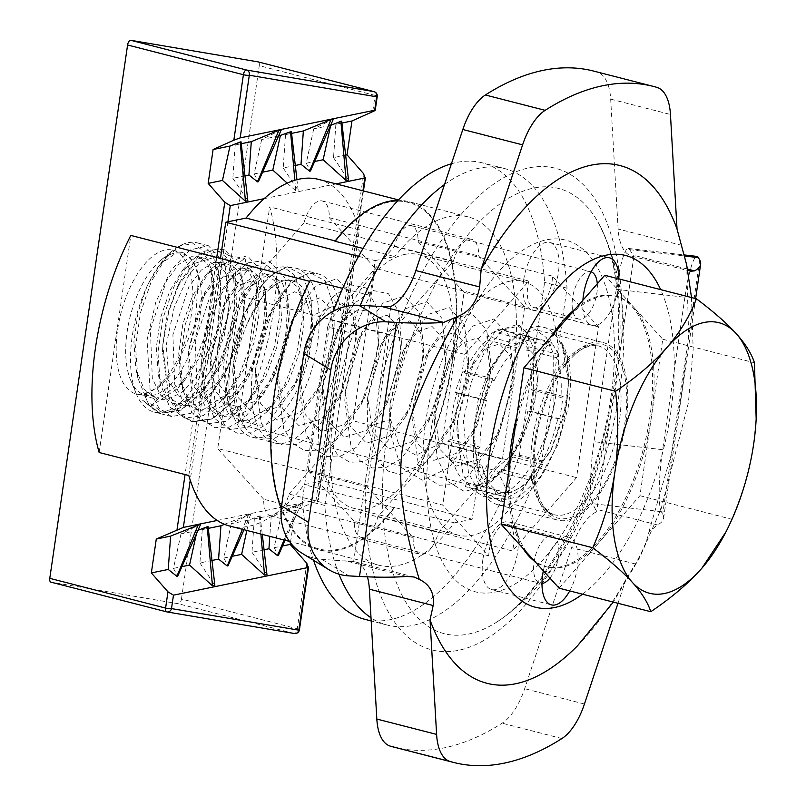 <?xml version="1.0" encoding="UTF-8"?>
<svg xmlns="http://www.w3.org/2000/svg" width="806" height="806" viewBox="0 0 806 806"><rect width="100%" height="100%" fill="white"/><g stroke="black" fill="none" stroke-linecap="round" stroke-linejoin="round"><path stroke-width="0.6" stroke-dasharray="4.03 3.02" d="M130.522 379.898A73.114 34.205 -75.6 0 0 167.9 386.94A73.114 34.205 -75.6 0 0 199.838 316.849A73.114 34.205 104.4 0 0 161.371 259.734A73.114 34.205 104.4 0 0 127.136 331.79A73.114 34.205 -75.6 0 0 130.522 379.898L136.264 393.781A87.29 40.834 -75.6 0 1 132.224 336.344A87.29 40.834 104.4 0 1 173.089 250.334A87.29 40.834 104.4 0 1 197.319 242.888A87.29 40.834 104.4 0 1 219.01 318.521A87.29 40.834 -75.6 0 1 153.916 411.977A87.29 40.834 -75.6 0 1 136.264 393.781M507.437 491.751L484.104 496.728L472.074 489.423L463.087 474.865L456.891 429.548L457.607 419.866L474.18 360.715L495.055 331.85L516.303 324.768L526.923 332.515L533.844 348.988L533.189 399.161C526.691 435.341 506.339 473.132 485.021 485.998L503.659 469.102L519.88 443.431L534.892 399.595L538.106 374.478L533.955 341.069L519.769 325.654L502.702 330.138L485.101 350.58L470.946 383.021L463.43 421.357L468.488 473.102L478.21 490.169L491.69 498.682L506.531 498.058L522.097 489.323L550.518 451.32L565.54 407.463L568.764 382.175L567.404 359.184L561.53 342.58L568.734 382.87L563.475 416.863L551.213 449.909L525.27 484.628L511.216 492.426L498.088 492.778L486.995 485.796L478.845 472.245L473.444 431.482L478.119 400.37L488.204 372.382L505.211 348.524L522.217 342.419L534.237 354.862L537.814 381.752L533.552 409.307L523.477 436.217L510.661 456.035L496.274 468.316L507.437 491.751C528.182 478.683 547.899 441.003 553.903 404.481L553.692 354.136L546.327 337.513L535.255 329.624L512.465 337.24L490.481 367.707L474.21 424.127L473.454 431.482M561.53 342.58C570.527 357.118 572.713 378.961 568.089 408.118L557.47 445.365L540.161 477.041L519.457 496.728L498.944 500.536L487.489 493.534L478.885 479.298L473.233 435.764M447.662 363.284L451.713 355.063L435.2 414.113L434.494 423.452L436.983 457.073L447.511 481.212L464.357 491.489L485.021 485.998L496.274 468.316L480.537 472.286L467.51 464.337L459.349 445.92L457.304 420.44L470.16 368.866L484.769 348.756L499.508 343.87L510.017 355.365L513.069 380.12L499.569 431.16L478.633 459.178L456.095 466.13L439.713 449.123L434.897 414.455L447.652 363.294L462.241 343.104L476.971 338.087L487.529 349.431L490.673 374.055L477.132 425.447L456.236 453.415L433.729 460.387L417.347 443.481L412.471 408.944L425.326 357.36L439.945 337.24L454.675 332.354L465.183 343.86L468.236 368.604L454.745 419.624L436.318 445.496L415.896 455.189L399.141 445.587L390.557 419.463L390.064 403.05L402.819 351.799L417.417 331.588L432.167 326.581L442.716 337.966L445.829 362.64L432.258 414.022L411.352 441.95L388.845 448.861L372.483 431.905L367.647 397.328L380.533 345.784L395.131 325.715L409.851 320.848L420.349 332.344L423.412 357.058L409.942 408.058L389.036 436.117L366.488 443.129L350.076 426.193L345.23 391.565L357.985 340.293L372.584 320.083L387.333 315.075L397.892 326.46L401.005 351.134L387.434 402.496L366.518 430.434L344.021 437.356L327.649 420.4L322.813 385.822L335.689 334.289L345.623 318.884L358.217 309.615L369.289 311.519L376.614 324.183L378.588 345.29L365.047 396.683L344.152 424.651L321.644 431.613L305.262 414.707L300.396 380.16L313.252 328.586L327.871 308.476L342.6 303.59L353.109 315.096L356.161 339.85L342.661 390.86L321.735 418.898L299.187 425.85L282.795 408.844L277.989 374.175L290.734 323.035L305.313 302.834L320.063 297.807L330.621 309.151L333.755 333.765L320.214 385.177L299.318 413.135L276.821 420.107L260.429 403.212L255.562 368.664L268.418 317.07L281.354 298.482L294.774 291.722L305.534 298.129L311.045 316.274L311.328 328.274L297.867 379.294L276.952 407.352L254.404 414.355L238.002 397.408L233.146 362.781L245.911 311.519L260.509 291.309L275.259 286.301L285.808 297.696L288.921 322.38L275.35 373.742L254.434 401.67L231.937 408.592L215.575 391.625L210.729 357.048L223.615 305.514L238.213 285.445L252.933 280.579L263.431 292.054L266.504 316.748L253.034 367.778L232.128 395.837L209.58 402.849L193.168 385.923L188.312 351.305L201.077 300.003L215.676 279.793L230.425 274.796L240.984 286.19L244.087 310.874L230.526 362.226L217.489 382.387L232.652 401.801L212.522 418.949L192.705 421.931L179.657 413.528L170.308 396.361L166.207 345.069L174.308 306.885L189.057 274.584L207.293 254.273L224.894 249.961L219 248.45L229.106 256.056L235.523 272.317L233.901 322.34L221.942 359.446L203.354 390.759L181.33 410.073L159.739 413.468L142.44 400.078L158.409 413.125L171.779 412.491L185.974 404.269L211.857 368.846L227.262 320.637L229.438 301.162L224.803 263.461L208.381 245.729L189.974 249.951L171.164 270.081L155.77 302.24L147.035 340.152L150.208 391.404L159.044 408.279L171.537 416.5L190.619 413.418L210.245 396.048L226.496 370.407L241.79 324.365L244.5 301.807L240.097 266.403L224.894 249.961M266.504 316.748L266.917 307.549L264.197 330.117L249.044 375.878L232.652 401.801L211.776 418.848L191.445 421.609L178.731 413.952L169.119 398.567L162.5 351.497L162.963 344.233L168.786 311.469L179.778 282.06L199.284 255.099L219 248.45M451.713 355.063L472.628 326.108L493.796 318.985L509.11 335.518L513.472 371.072L510.772 393.409L495.589 439.23L468.467 475.993L453.506 484.567L439.21 485.202L427.19 477.867L418.153 463.107L412.068 418.042L412.783 408.36L429.356 349.189L450.332 320.254L471.419 313.242L486.643 329.614L491.086 364.866L488.355 387.656L473.112 433.608L448.962 467.702L422.304 480.185L400.773 467.087L390.084 432.278L389.661 412.057L390.366 402.607L406.808 343.699L427.875 314.531L449.133 307.519L464.296 324.042L468.649 359.577L465.949 381.903L450.776 427.694L454.745 419.644M380.543 345.774L384.603 337.533L367.949 396.854L367.234 406.385L367.667 426.525L378.397 461.395L388.27 471.127L400.078 474.432L426.727 461.767L450.776 427.694M384.593 337.533L405.589 308.668L426.837 301.797L441.879 318.279L446.242 353.542L443.532 376.14L428.238 422.193L401.176 458.765L386.265 467.299L372.16 467.994L360.06 460.72L350.932 445.899L344.827 400.562L345.532 391.101L361.985 332.183L382.961 303.096L404.38 296.034L419.463 312.547L423.825 347.86L421.115 370.387L405.962 416.138L378.86 452.922L363.98 461.506L349.915 462.281L337.774 455.108L328.606 440.388L322.4 394.89L323.115 385.349L339.769 326.017L354.841 302.935L372.805 290.422L388.552 293.787L398.769 312.124L401.408 342.056L398.698 364.634L383.404 410.677L356.101 447.451L341.291 455.843L327.246 456.468L315.196 449.194L306.179 434.615L299.983 389.268L300.698 379.596L317.272 320.415L332.425 297.182L345.623 318.884L354.841 302.935M332.425 297.182L350.308 284.699L366.035 287.954L376.362 306.431L379.001 336.092L376.281 358.882L361.028 404.844L333.674 441.708L318.833 450.101L304.698 450.685L292.669 443.31L283.712 428.701L277.586 383.162L278.282 373.843L294.784 314.814L315.559 285.969L336.968 278.725L352.272 295.419L356.564 330.813L353.864 353.129L338.691 398.93L311.378 435.855L296.517 444.308L282.322 444.932L270.302 437.618L261.346 423.09L255.149 377.762L255.865 368.08L272.448 308.889L290.513 282.624L309.705 272.499L325.292 280.881L333.593 305.948L334.168 324.556L331.447 347.376L316.194 393.348L288.901 430.152L273.949 438.605L259.683 439.129L247.734 431.694L238.798 417.004L232.743 371.788L233.448 362.327L249.9 303.409L245.921 311.529M297.857 379.283L293.868 387.364L309.03 341.623L311.741 319.075L311.176 300.195L302.834 275.078L287.218 266.746L268.126 276.841L249.9 303.409M293.888 387.374L266.715 424.218L251.734 432.792L237.427 433.406L225.418 426.052L216.391 411.282L210.326 366.125L211.041 356.574L227.685 297.253L248.651 268.418L269.738 261.476L284.941 277.949L289.334 313.292L286.614 335.87L271.33 381.913L244.248 418.495L229.297 427.049L215.001 427.654L202.971 420.269L193.934 405.408L187.909 360.312L188.624 350.822L205.077 291.893L226.113 262.766L247.301 255.714L262.514 272.156L266.917 307.549M210.245 396.048L217.489 382.387L197.944 398.154L179.345 396.733L166.479 377.551L162.762 345.099L167.164 314.894L177.34 286.956L194.72 263.371L212.633 257.86L225.609 272.589L229.287 304.164L224.31 335.568L212.744 367.042L196.07 393.137L176.796 409.045L157.916 411.665L142.44 400.078M535.859 440.499A89.647 41.942 -75.6 0 1 573.862 355.627A89.647 41.942 -75.6 0 1 624.993 422.183A89.647 41.942 -75.6 0 1 583.846 509.855A89.647 41.942 -75.6 0 1 538.207 494.531A89.647 41.942 -75.6 0 1 535.859 440.499M575.605 308.597A139.66 65.346 -75.6 0 1 600.188 295.842A139.66 65.346 -75.6 0 1 615.149 296.064A139.66 65.346 -75.6 0 1 647.208 432.338A139.66 65.346 -75.6 0 1 560.654 566.83A139.66 65.346 -75.6 0 1 545.702 566.608A139.66 65.346 -75.6 0 1 534.872 561.47M523.034 548.423A139.66 65.346 -75.6 0 1 508.374 474.18M516.807 416.37A139.66 65.346 -75.6 0 1 550.609 337.2M559.092 588.178L639.934 495.68L662.764 339.225L633.748 307.247A139.66 65.346 -75.6 0 1 651.349 417.458A139.66 65.346 -75.6 0 1 599.513 541.934A139.66 65.346 -75.6 0 1 562.155 567.212A139.66 65.346 -75.6 0 1 547.193 566.991A139.66 65.346 -75.6 0 1 530.086 556.2A139.66 65.346 -75.6 0 1 512.485 445.99A139.66 65.346 -75.6 0 1 564.321 321.513A139.66 65.346 -75.6 0 1 601.689 296.225A139.66 65.346 -75.6 0 1 616.64 296.447A139.66 65.346 -75.6 0 1 633.748 307.247L604.742 275.269M662.764 339.225L754.446 362.76M639.934 495.68L731.626 519.215C742.608 494.038 749.973 468.87 753.711 443.733L756.219 417.921M726.196 531.547L731.626 519.215M593.77 71.109A472.558 221.096 104.4 0 1 597.115 72.026A52.37 24.502 -75.6 0 1 610.676 99.128L618.121 229.015A52.37 24.502 104.4 0 0 632.045 256.217A52.37 24.502 104.4 0 0 633.869 256.54L629.738 249.648A52.37 7.476 -83.4 0 0 628.388 248.439A52.37 7.476 -83.4 0 0 616.258 289.273L594.022 441.698A52.37 7.476 -83.4 0 0 592.672 503.7L596.642 511.719A52.37 24.502 104.4 0 0 571.645 547.606L524.666 688.677A52.37 24.502 -75.6 0 1 502.128 723.194A472.558 221.096 104.4 0 1 393.731 747.071M633.869 256.54L608.792 428.379M367.415 576.844A52.37 24.502 104.4 0 0 355.446 561.963A52.37 24.502 104.4 0 0 353.633 561.641L365.793 478.311A248.621 116.326 104.4 0 0 458.564 650.301A248.621 116.326 104.4 0 0 608.802 428.359L596.642 511.719M577.388 645.928A267.29 125.061 104.4 0 0 625.869 579.625L635.44 563.978C643.057 550.367 647.52 539.768 648.85 532.192L657.374 524.928A139.66 27.464 8.3 0 0 663.57 518.349A139.66 27.464 8.3 0 0 662.673 514.178L661.323 511.689A52.37 7.476 96.6 0 1 662.663 449.698L594.022 441.698M625.869 579.625L617.99 603.291M390.86 306.461L372.997 434.091L365.793 478.321M482.905 559.293A34.91 16.332 104.4 0 0 491.579 589.539A34.91 16.332 104.4 0 0 517.623 552.16A34.91 16.332 104.4 0 0 508.949 521.905A34.91 16.332 104.4 0 0 482.905 559.293M523.678 279.833A34.91 16.332 104.4 0 0 532.353 310.088A34.91 16.332 104.4 0 0 558.387 272.7A34.91 16.332 104.4 0 0 549.712 242.445A34.91 16.332 104.4 0 0 523.678 279.833M475.087 425.356A91.652 42.879 104.4 0 0 497.866 504.768A91.652 42.879 104.4 0 0 566.215 406.637A91.652 42.879 104.4 0 0 543.435 327.226A91.652 42.879 104.4 0 0 475.087 425.356M569.731 590.909A34.91 16.332 104.4 0 0 577.398 567.505A34.91 16.332 104.4 0 0 568.724 537.249A34.91 16.332 104.4 0 0 543.345 570.819M534.862 440.701A91.652 42.879 104.4 0 0 557.641 520.112A91.652 42.879 104.4 0 0 625.99 421.981A91.652 42.879 104.4 0 0 603.21 342.57A91.652 42.879 104.4 0 0 534.862 440.701M582.899 300.255A34.91 16.332 104.4 0 0 592.128 325.433A34.91 16.332 104.4 0 0 618.162 288.044A34.91 16.332 104.4 0 0 618.857 278.886M648.85 532.192L671.902 452.277L681.685 392.754L688.677 337.301L686.712 265.033M353.633 561.641L321.896 559.334A52.37 46.677 -58.5 0 1 301.928 553.158M616.258 289.273L684.909 297.263A52.37 7.476 96.6 0 1 697.029 256.429M684.909 297.263L662.663 449.698M308.265 470.583L354.267 521.301A24.442 11.435 104.4 0 0 360.806 537.249A24.442 11.435 104.4 0 0 363.425 537.29A24.442 11.435 104.4 0 0 377.954 516.434L442.051 443.099L464.044 292.356L418.042 241.649A24.442 11.435 104.4 0 0 411.503 225.69A24.442 11.435 104.4 0 0 408.884 225.65A24.442 11.435 104.4 0 0 394.356 246.515L330.259 319.851L308.265 470.583L442.756 505.11L488.758 555.818L354.267 521.301M404.683 254.444A130.925 61.256 -75.6 0 1 418.707 254.656A130.925 61.256 -75.6 0 1 448.761 382.407A130.925 61.256 -75.6 0 1 367.627 508.495A130.925 61.256 -75.6 0 1 353.602 508.284A130.925 61.256 -75.6 0 1 323.549 380.533A130.925 61.256 -75.6 0 1 404.683 254.444M549.954 578.103A24.442 11.435 104.4 0 0 558.78 552.976A24.442 11.435 104.4 0 0 552.281 535.94A24.442 11.435 104.4 0 0 549.662 535.899A24.442 11.435 104.4 0 0 534.519 559.435A24.442 11.435 104.4 0 0 540.131 583.282A24.442 11.435 104.4 0 0 541.995 583.433M377.954 516.434L512.445 550.951A24.442 11.435 104.4 0 0 507.448 524.434A24.442 11.435 104.4 0 0 504.838 524.394A24.442 11.435 104.4 0 0 488.758 555.818M394.356 246.515L528.847 281.032L464.75 354.368L442.756 505.11M528.847 281.032A24.442 11.435 104.4 0 0 533.844 307.56A24.442 11.435 104.4 0 0 536.464 307.6A24.442 11.435 104.4 0 0 552.533 276.166L598.536 326.883L576.542 477.615L512.445 550.951M531.819 480.588L542.791 464.669L541.632 462.11A78.555 36.754 -75.6 0 0 557.772 418.657L559.838 418.808L563.102 396.411L560.865 397.439A78.555 36.754 -75.6 0 0 556.634 357.713L558.629 354.469L551.687 342.379L550.055 346.258A78.555 36.754 -75.6 0 0 540.181 339.9A78.555 36.754 -75.6 0 0 528.323 340.767L528.746 336.586L516.827 343.92L517.029 347.718A78.555 36.754 -75.6 0 0 494.219 380.623L492.748 378.659L484.859 399.877L486.743 400.733A78.555 36.754 -75.6 0 0 480.074 447.179L477.817 448.912L479.913 468.004L482.048 465.264A78.555 36.754 -75.6 0 0 496.556 490.189L495.216 494.32L505.715 496.859L506.5 492.607A78.555 36.754 -75.6 0 0 531.235 477.192L531.819 480.588L501.937 472.921L512.908 456.992L511.739 454.433L541.632 462.11M330.259 319.851L464.75 354.368M591.1 271.803A24.442 11.435 104.4 0 0 590.828 271.723A24.442 11.435 104.4 0 0 588.209 271.682A24.442 11.435 104.4 0 0 573.066 295.218A24.442 11.435 104.4 0 0 578.678 319.065A24.442 11.435 104.4 0 0 581.297 319.105A24.442 11.435 104.4 0 0 597.286 283.803M418.042 241.649L552.533 276.166M442.051 443.099L576.542 477.615M464.044 292.356L598.536 326.883M542.791 464.669L512.908 456.992M511.739 454.433A78.555 36.754 104.4 0 0 527.89 410.979L529.945 411.131L533.219 388.744L530.983 389.772A78.555 36.754 104.4 0 0 526.741 350.036L528.746 346.802L521.794 334.702L520.162 338.58A78.555 36.754 104.4 0 0 510.289 332.233A78.555 36.754 104.4 0 0 498.43 333.1L498.864 328.919L486.945 336.253L487.146 340.041A78.555 36.754 104.4 0 0 464.327 372.946L462.866 370.982L454.977 392.21L456.861 393.056A78.555 36.754 104.4 0 0 450.181 439.502L447.924 441.235L450.02 460.327L452.166 457.596A78.555 36.754 104.4 0 0 466.664 482.522L465.334 486.643L475.822 489.192L476.608 484.93A78.555 36.754 104.4 0 0 501.342 469.515L531.235 477.192M501.342 469.515L501.937 472.921M526.741 350.036L556.634 357.713M530.983 389.772L560.865 397.439M498.43 333.1L528.323 340.767M520.162 338.58L550.055 346.258M464.327 372.946L494.219 380.623M487.146 340.041L517.029 347.718M450.181 439.502L480.074 447.179M456.861 393.056L486.743 400.733M466.664 482.522L496.556 490.189M452.166 457.596L482.048 465.264M527.89 410.979L557.772 418.657M476.608 484.93L506.5 492.607M558.629 354.469L528.746 346.802M509.291 281.294A130.925 61.256 -75.6 0 1 523.316 281.506A130.925 61.256 -75.6 0 1 553.369 409.257A130.925 61.256 -75.6 0 1 472.225 535.345A130.925 61.256 -75.6 0 1 458.211 535.144A130.925 61.256 -75.6 0 1 428.157 407.393A130.925 61.256 -75.6 0 1 509.291 281.294M505.715 496.859L475.822 489.192M495.216 494.32L465.334 486.643M479.913 468.004L450.02 460.327M477.817 448.912L447.924 441.235M484.859 399.877L454.977 392.21M492.748 378.659L462.866 370.982M516.827 343.92L486.945 336.253M528.746 336.586L498.864 328.919M551.687 342.379L521.794 334.702M563.102 396.411L533.219 388.744M559.838 418.808L529.945 411.131M338.953 574.174A235.674 110.261 -75.6 0 1 324.848 505.463L350.046 332.747L327.629 326.994L302.431 499.71A235.674 110.261 -75.6 0 0 313.554 560.291M444.509 184.514A235.674 110.261 -75.6 0 1 504.526 168.545A235.674 110.261 -75.6 0 1 567.011 288.165L541.813 460.891L519.396 455.138A235.674 110.261 -75.6 0 1 364.916 619.33M519.396 455.138L544.594 282.412A235.674 110.261 -75.6 0 0 482.109 162.792A235.674 110.261 -75.6 0 0 451.42 163.769M327.629 326.994A235.674 110.261 -75.6 0 1 333.311 311.187M358.559 256.318L375.193 260.59L370.115 295.449A179.809 84.126 104.4 0 0 378.81 565.228A179.809 84.126 104.4 0 0 454.372 522.862L394.597 507.518A179.809 84.126 -75.6 0 1 319.035 549.883A179.809 84.126 -75.6 0 1 281.234 508.757M375.193 260.59L394.718 256.58L363.043 248.45M318.561 179.385A178.932 83.723 -75.6 0 1 359.335 229.911L322.732 480.839L472.165 519.205L476.91 486.673A179.809 84.126 104.4 0 0 468.215 216.905A179.809 84.126 104.4 0 0 394.718 256.58M472.165 519.205L454.372 522.862M324.848 505.463L302.431 499.71M350.046 332.747A235.674 110.261 -75.6 0 1 360.302 305.353M567.011 288.165L544.594 282.412M541.813 460.891A235.674 110.261 -75.6 0 1 387.333 625.083A235.674 110.261 -75.6 0 1 371.012 617.769M413.125 537.602A26.185 12.251 104.4 0 0 420.148 554.286A26.185 12.251 104.4 0 0 438.404 532.413L502.45 459.128L524.696 306.703L478.724 256.026A26.185 12.251 104.4 0 0 471.712 239.342A26.185 12.251 104.4 0 0 453.446 261.225L389.399 334.5L367.163 486.925L413.125 537.602L263.693 499.246A26.185 12.251 104.4 0 0 270.705 515.931A26.185 12.251 104.4 0 0 288.971 494.048L438.404 532.413M367.163 486.925L217.731 448.569L263.693 499.246M389.399 334.5L239.966 296.134L217.731 448.569M524.696 306.703L375.253 268.348L329.291 217.67A26.185 12.251 104.4 0 0 322.269 200.986A26.185 12.251 104.4 0 0 304.013 222.859L453.446 261.225M304.013 222.859L239.966 296.134M329.291 217.67L478.724 256.026M502.45 459.128L353.018 420.772L375.253 268.348M288.971 494.048L353.018 420.772M253.094 367.375A87.29 40.834 104.4 0 0 274.786 442.998A87.29 40.834 104.4 0 0 339.88 349.542A87.29 40.834 104.4 0 0 318.189 273.909A87.29 40.834 104.4 0 0 253.094 367.375M230.677 361.622A87.29 40.834 104.4 0 0 252.369 437.245A87.29 40.834 104.4 0 0 317.463 343.789A87.29 40.834 104.4 0 0 295.772 268.156A87.29 40.834 104.4 0 0 230.677 361.622M322.732 480.839L304.174 484.658A178.932 83.723 -75.6 0 1 229.589 526.016M188.806 475.5L220.471 258.434M394.597 507.518L393.842 507.669A178.932 83.723 104.4 0 1 319.247 549.037A178.932 83.723 104.4 0 1 310.139 281.455L309.695 281.344M393.842 507.669L304.174 484.658M334.943 241.236L335.729 241.075A178.932 83.723 104.4 0 1 408.229 202.407A178.932 83.723 104.4 0 1 417.337 469.989L238.012 423.956L269.678 206.89A178.932 83.723 -75.6 0 1 238.012 423.956M359.335 229.911L269.678 206.89M335.729 241.075L335.185 240.934M310.139 281.455L310.34 280.105M417.337 469.989L417.135 471.329A179.809 84.126 -75.6 0 0 408.44 201.56A179.809 84.126 -75.6 0 0 398.124 200.311M370.115 295.449L342.671 288.397M476.91 486.673L417.135 471.329M99.148 452.488L130.814 235.423M258.263 61.921A4.362 2.045 -75.6 0 1 259.27 65.679L375.082 95.41A4.362 2.045 104.4 0 0 374.135 91.672M166.6 611.835L294.099 633.456A4.362 2.045 104.4 0 0 297.273 628.771L181.461 599.039A4.362 2.045 -75.6 0 1 178.277 603.734L50.939 582.144M181.461 599.039L259.27 65.679M287.974 279.672L296.951 286.392L302.623 300.598L303.993 324.949L299.086 353.491L288.467 381.49L273.647 404.3L248.631 420.853L239.886 420.52L227.806 412.39L219.564 395.827L217.65 346.792L233.78 298.039L245.88 281.778L258.424 274.01L265.567 273.919L274.655 280.8L280.226 294.946L281.566 319.307L276.639 347.819L266.02 375.787L251.22 398.557L226.214 415.09L217.469 414.768L205.288 406.506L197.107 389.933L195.264 340.817L211.424 292.175L223.474 276.015L236.007 268.257L243.15 268.166L248.439 270.876L257.809 289.163L259.149 313.544L254.243 342.026L243.563 370.125L228.763 392.844L203.797 409.337L195.052 409.015L182.851 400.733L174.69 384.18L172.907 334.702L189.057 286.321L201.117 270.212L213.59 262.504L220.733 262.413L229.781 269.234L235.372 283.329L236.732 307.842L231.806 336.334L221.146 364.372L206.366 387.071L181.38 403.584L172.635 403.262L160.555 395.121L152.324 378.578L150.39 329.604L166.489 280.841L178.68 264.479L191.173 256.751L198.316 256.661L207.364 263.481L212.975 277.677L214.305 302.2L209.429 330.44L198.679 358.72L184 381.258L158.963 397.832L149.886 406.919L144.022 393.993A74.192 34.708 104.4 0 0 189.994 322.541A74.192 34.708 104.4 0 0 172.968 250.152A74.192 34.708 104.4 0 0 165.018 250.031A74.192 34.708 104.4 0 0 119.046 321.483A74.192 34.708 104.4 0 0 136.073 393.882A74.192 34.708 104.4 0 0 144.022 393.993L159.165 386.9L173.874 371.304L195.203 323.881L198.488 276.186L192.856 260.298L183.375 252.822L176.232 252.913L160.404 264.187L147.508 284.871L138.078 312.224L133.917 341.825L135.912 368.926L144.214 389.459L157.694 399.423L166.439 399.756L181.582 392.653L196.291 377.057L217.62 329.634L220.904 281.939L215.273 266.051L205.792 258.575L198.649 258.666L182.851 269.899L169.925 290.603L160.495 318.007L156.324 347.668L158.349 374.79L166.661 395.252L180.111 405.176L188.856 405.509C230.002 402.778 262.635 284.911 233.498 267.038L228.209 264.328L221.066 264.418L205.298 275.622L192.362 296.326L182.912 323.73L178.741 353.391L180.766 380.533L189.067 401.005L202.528 410.939L211.273 411.262L226.415 404.159L241.115 388.573L262.454 341.14L265.738 293.444L260.096 277.556L250.626 270.091L243.483 270.171L227.685 281.405L214.769 302.089L205.339 329.453L201.157 359.073L203.162 386.185L211.464 406.728L224.934 416.692L233.69 417.014L248.832 409.911L263.532 394.325L284.871 346.892L288.145 299.197L282.513 283.309L273.043 275.843L265.899 275.924L250.072 287.188L237.166 307.902L227.735 335.276L223.574 364.916L225.599 392.018L229.448 404.451L239.856 407.131A74.192 34.708 104.4 0 0 255.623 424.571A74.192 34.708 104.4 0 0 263.572 424.681A74.192 34.708 -75.6 0 0 309.554 353.23A74.192 34.708 -75.6 0 0 292.518 280.841A74.192 34.708 -75.6 0 0 247.382 323.277L266.675 289.183L277.677 280.871L287.974 279.672L292.518 280.841M149.886 406.919L178.015 388.21L194.921 362.096L207.061 329.906L212.663 296.961L211.071 268.68L204.351 251.764L193.662 243.755L180.443 245.629L166.399 257.225L151.387 281.244L140.435 312.819L135.569 346.872L137.816 377.903L147.166 401.086L162.318 412.329L181.007 409.821L200.362 394.033L217.318 367.889L229.478 335.649L235.09 302.633L233.468 274.322L226.738 257.477L216.068 249.497L202.86 251.381L188.856 262.937L173.814 286.976L162.842 318.612L157.976 352.716L160.263 383.777L169.623 406.899L184.765 418.092L203.434 415.564L222.768 399.806L239.714 373.692L251.875 341.482L257.497 308.497L255.905 280.186L244.702 258.404L229.035 255.633L211.293 268.66L196.241 292.699L185.269 324.334L180.393 358.448L182.67 389.53L192.04 412.662L207.202 423.845L225.881 421.306L245.236 405.509L262.151 379.394L274.292 347.205L279.914 314.249L278.322 285.959L271.612 269.043L260.942 261.023L247.724 262.877L233.7 274.423L218.668 298.442L207.696 330.037L202.82 364.111L205.067 395.172L214.416 418.364L229.579 429.598L248.278 427.069L267.642 411.262L284.589 385.117L296.729 352.887L302.331 319.891L300.719 291.601L293.989 274.735L283.299 266.756L270.091 268.65L256.076 280.226L241.044 304.275L230.093 335.88L225.227 369.964L227.494 401.005L231.685 414.697L229.448 404.451M144.022 393.993L158.963 397.832M231.685 414.697L236.682 412.168C231.433 390.86 230.476 363.869 247.382 323.277M264.146 198.669L336.082 183.889M217.197 520.464L317.866 499.78L362.942 190.78M236.682 412.168L239.856 407.131M341.694 121.132L335.87 124.285L341.915 123.046M333.392 119.026L313.746 128.829L330.591 125.363M291.359 131.479L285.536 134.622L291.581 133.383M281.324 129.726L261.668 139.529L278.523 136.063M241.024 141.816L235.191 144.969L241.246 143.73M377.228 96.488A4.362 0.856 8.3 0 0 375.082 95.41L372.715 111.651M363.456 190.911L318.39 499.801L317.866 499.78C318.944 499.639 318.289 500.113 315.881 501.201L295.147 510.52L290.442 542.75M335.87 124.285L333.533 157.623L345.633 155.135M261.668 139.529L254.132 173.935L262.565 172.202M235.191 144.969L232.853 178.307L244.953 175.819M313.746 128.829L306.209 163.235L314.632 161.502M285.536 134.622L283.188 167.96L295.298 165.482M232.853 178.307L247.835 200.714M254.132 173.935L258.373 181.693M287.208 183.133L295.762 190.871L298.18 190.377L296.94 179.667M283.188 167.96L298.18 190.377M306.209 163.235L310.441 170.993M333.533 157.623L348.514 180.03M224.441 524.313L251.059 513.785L231.312 523.638L249.165 519.971L259.29 515.941L254.323 518.903L271.269 515.427L301.394 503.448L281.647 513.291L295.147 510.52M208.039 526.479L202.256 529.602L208.26 528.373M200.724 524.132L180.977 533.975L197.984 530.308M281.647 513.291L274.121 547.697L282.574 545.964M254.323 518.903L251.986 552.241L264.056 549.763M271.269 515.427L269.798 536.343M249.165 519.971L246.858 530.449M231.312 523.638L223.776 558.044L232.239 556.301M202.256 529.602L199.918 562.941L211.988 560.462M197.087 530.67L196.362 533.985M180.977 533.975L173.441 568.381L181.894 566.648M173.441 568.381L177.693 576.149M199.918 562.941L214.87 585.307M223.776 558.044L228.027 565.802M251.986 552.241L266.947 574.607M274.121 547.697L278.362 555.465M306.824 563.303L297.273 628.771A4.362 0.856 -171.7 0 1 299.419 629.849M248.651 514.288L242.415 529.31M251.059 513.785L244.006 529.723M259.29 515.941L260.892 534.056M260.106 515.78L262.272 534.408M298.986 503.941L284.034 539.99M301.394 503.448L285.092 540.262M295.762 190.871L294.825 180.262M619.33 421.276A87.29 40.834 -75.6 0 1 554.236 514.732A87.29 40.834 -75.6 0 1 532.544 439.099A87.29 40.834 -75.6 0 1 597.639 345.643A87.29 40.834 -75.6 0 1 619.33 421.276M367.667 426.525L390.557 419.463L390.084 432.278M311.176 300.195L311.045 316.274L333.593 305.948M661.323 511.689L592.672 503.7M657.374 524.928L595.594 509.07M635.44 563.978L571.645 547.606M584.441 704.021L524.666 688.677M561.903 738.538L502.128 723.194M621.708 339.87A248.621 116.326 104.4 0 0 528.927 167.88A248.621 116.326 104.4 0 0 378.699 389.822M387.011 434.505A229.841 107.541 104.4 0 0 495.922 622.625A229.841 107.541 104.4 0 0 615.542 387.545A229.841 107.541 104.4 0 0 598.495 223A229.841 107.541 104.4 0 0 481.474 219.837A229.841 107.541 104.4 0 0 387.011 434.505M610.908 397.449A181.552 84.942 104.4 0 0 546.347 239.856A181.552 84.942 104.4 0 0 430.384 434.535A181.552 84.942 104.4 0 0 494.955 592.138A181.552 84.942 104.4 0 0 610.908 397.449M582.486 594.183A181.552 84.942 104.4 0 0 670.683 412.793A181.552 84.942 104.4 0 0 660.658 289.616M699.739 260.126L662.673 514.178M321.896 559.334L348.887 575.887M406.617 576.451L344.837 560.593M597.115 72.026L656.9 87.37M610.676 99.128L670.451 114.472M681.916 245.397L618.121 229.015M687.488 269.093L632.66 255.018M629.738 249.648L684.637 256.036M248.439 270.876L244.702 258.404L233.498 267.038M227.927 221.791L190.236 480.134M315.881 501.201L363.657 173.753M294.099 633.456L178.277 603.734M216.743 257.477L185.078 474.543M161.371 259.734L173.089 250.334M491.69 498.672L484.104 496.728M538.207 494.531C539.627 500.869 543.425 506.883 549.581 512.576L554.236 514.732L498.944 500.536M192.705 421.931L191.445 421.609M171.537 416.5L159.739 413.468M158.409 413.125L153.916 411.977M550.518 451.32L551.213 449.919M538.106 374.478L537.803 381.752M519.87 443.431L523.467 436.207M568.724 382.87L568.754 382.165M519.769 325.654L516.303 324.768M573.862 355.627C578.164 350.761 584.38 347.305 592.521 345.29L597.639 345.643L535.255 329.634M208.381 245.729L197.319 242.888M434.505 423.452L434.908 414.455M474.2 360.725L470.17 368.886M456.901 429.548L457.314 420.45M412.481 408.944L412.078 418.042M425.346 357.36L429.376 349.2M495.589 439.23L499.569 431.16M491.066 364.856L490.663 374.044M473.092 433.598L477.112 425.437M468.629 359.577L468.226 368.614M513.059 380.11L513.462 371.072M389.661 412.057L390.064 403.06M402.819 351.819L406.818 343.699M367.657 397.328L367.264 406.405M345.23 391.565L344.827 400.562M357.995 340.303L361.995 332.183M322.833 385.812L322.43 394.89M335.709 334.268L339.779 326.017M428.228 422.183L432.248 414.022M423.825 347.86L423.412 357.048M405.952 416.138L409.942 408.048M401.388 342.056L400.985 351.144M383.394 410.677L387.414 402.506M445.819 362.629L446.222 353.542M300.406 380.18L299.993 389.278M313.262 328.596L317.292 320.425M277.989 374.175L277.596 383.172M290.744 323.025L294.784 314.814M255.573 368.664L255.17 377.762M268.438 317.07L272.468 308.9M378.991 336.092L378.578 345.27M361.007 404.834L365.037 396.673M356.554 330.813L356.151 339.85M338.691 398.93L342.661 390.87M334.158 324.586L333.755 333.765M316.174 393.338L320.194 385.167M187.909 360.312L188.322 351.305M227.695 297.263L223.625 305.504M210.346 366.125L210.749 357.048M232.743 371.788L233.146 362.801M201.087 300.013L205.087 291.903M226.486 370.397L230.506 362.237M311.328 328.254L311.741 319.075M288.901 322.37L289.304 313.292M275.34 373.742L271.32 381.903M253.024 367.778L249.034 375.868M244.077 310.884L244.47 301.807M211.857 368.846L212.734 367.032M229.287 304.174L229.428 301.162M162.51 351.497L162.762 345.099M177.34 286.956L179.778 282.07M490.481 367.707L488.204 372.372M616.64 296.447L615.149 296.064M547.193 566.991L545.702 566.608M495.922 622.625C510.158 613.85 524.807 599.392 539.869 579.252C552.594 561.973 564.311 541.773 575 518.641C594.032 476.951 607.059 432.59 614.091 385.54C619.633 346.721 620.227 311.65 615.865 280.327C612.308 256.268 606.525 237.166 598.495 223C622.464 270.141 629.395 326.712 619.3 392.713C611.401 445.295 595.382 493.574 571.242 537.542C551.002 574.618 525.895 602.979 495.922 622.625M491.579 589.539L551.354 604.883M691.508 297.535L693.16 349.341L688.395 402.799L661.222 508.556L639.682 557.601L613.336 602.102M663.57 518.349L695.628 298.593M414.062 577.005L355.446 561.963M690.661 271.269L632.045 256.217M628.388 248.439L684.365 254.958M497.866 504.768L557.641 520.112M543.435 327.226L603.21 342.57M532.353 310.088L592.128 325.433M549.712 242.445L609.487 257.789M508.949 521.905L568.724 537.249M360.806 537.249L540.131 583.282M533.844 307.56L578.678 319.065M411.503 225.69L590.828 271.723M507.448 524.434L552.281 535.94M510.289 332.233L540.181 339.9M523.316 281.506L418.707 254.656M458.211 535.144L353.602 508.284M504.526 168.545L482.109 162.792M387.333 625.083L371.193 620.942M270.705 515.931L420.148 554.286M322.269 200.986L471.712 239.342M252.369 437.245L274.786 442.998M295.772 268.156L318.189 273.909M319.247 549.037L289.435 541.38M408.229 202.407L398.496 199.908M378.81 565.228L319.035 549.883M468.215 216.905L408.44 201.56M172.968 250.152L183.375 252.822M198.316 256.661L205.792 258.575M220.733 262.413L228.209 264.328M243.15 268.166L250.626 270.091M265.567 273.919L273.043 275.843M160.404 264.187L166.409 257.215M135.912 368.926L137.816 377.903M182.861 269.899L188.856 262.937M158.359 374.79L160.263 383.787M136.073 393.882L157.694 399.423M172.635 403.262L180.111 405.176M195.052 409.015L202.528 410.939M217.469 414.768L224.934 416.692M239.886 420.52L255.623 424.571M212.975 277.677L211.071 268.67M184 381.258L178.005 388.21M200.362 394.033L206.356 387.071M233.458 274.322L235.372 283.329M222.768 399.806L228.763 392.844M255.895 280.186L257.799 289.163M273.637 404.3L267.642 411.251M302.623 300.598L300.719 291.591M280.226 294.946L278.322 285.959M251.22 398.557L245.226 405.509M205.298 275.622L211.303 268.66M180.776 380.533L182.68 389.53M227.685 281.405L233.7 274.423M203.162 386.185L205.067 395.172M250.082 287.188L256.076 280.236M225.599 392.028L227.504 401.015"/><path stroke-width="1.21" d="M534.872 561.47A139.66 65.346 -75.6 0 1 523.034 548.423M508.374 474.18A139.66 65.346 -75.6 0 1 516.807 416.37M550.609 337.2A139.66 65.346 -75.6 0 1 575.605 308.597M696.434 298.804L604.742 275.269L523.9 367.758L512.485 445.99L501.08 524.212L559.092 588.178L650.785 611.714C671.821 597.528 688.858 583.03 701.885 568.21L726.196 531.547L728.463 526.862A139.66 65.346 104.4 0 0 753.711 443.733A139.66 65.346 104.4 0 0 756.169 418.919A139.66 65.346 104.4 0 0 736.12 333.523C726.75 323.246 713.522 311.67 696.434 298.804C689.513 316.607 679.599 332.938 666.683 347.789C653.656 362.609 636.629 377.107 615.582 391.293C618.696 420.097 618.454 447.088 614.857 472.266C611.059 497.594 603.694 522.751 592.763 547.748C609.86 560.623 623.088 572.2 632.448 582.476C641.697 592.712 647.812 602.465 650.785 611.714M756.169 418.919L754.446 362.76C751.474 353.512 745.369 343.769 736.12 333.523A139.66 65.346 104.4 0 0 666.683 347.789A139.66 65.346 104.4 0 0 614.857 472.266A139.66 65.346 104.4 0 0 632.448 582.476A139.66 65.346 104.4 0 0 701.885 568.21A139.66 65.346 104.4 0 0 728.463 526.862M501.08 524.212L592.763 547.748M523.9 367.758L615.582 391.293M617.99 603.291L584.441 704.021A52.37 24.502 104.4 0 1 561.903 738.538A472.558 221.096 -75.6 0 1 453.506 762.416A472.558 221.096 -75.6 0 1 450.151 761.489A52.37 24.502 104.4 0 1 436.6 734.397L430.031 619.864A267.29 125.061 104.4 0 0 577.388 645.928L613.336 602.102M453.506 762.416L393.731 747.071A472.558 221.096 104.4 0 1 390.376 746.155A52.37 24.502 -75.6 0 1 376.825 719.053L369.37 589.166A52.37 24.502 104.4 0 0 367.415 576.844M457.617 316.526L443.683 322.4L381.903 306.542L390.86 306.461A52.37 24.502 104.4 0 0 415.856 270.574L462.825 129.504A52.37 24.502 -75.6 0 1 485.373 94.987A472.558 221.096 104.4 0 1 593.77 71.109L653.545 86.454A472.558 221.096 -75.6 0 1 656.9 87.37A52.37 24.502 104.4 0 1 670.451 114.472L677.02 229.005A267.29 125.061 104.4 0 0 481.182 269.244L479.641 286.946C477.001 301.847 469.666 311.7 457.617 316.526C425.88 373.178 407.403 417.73 402.194 450.171C397.761 484.013 403.453 527.074 419.271 579.363C429.9 584.491 434.525 593.216 433.165 605.538L430.031 619.864M543.345 570.819A34.91 16.332 104.4 0 0 542.68 574.628A34.91 16.332 104.4 0 0 551.354 604.883A34.91 16.332 104.4 0 0 569.731 590.909M618.857 278.886A34.91 16.332 104.4 0 0 609.487 257.789A34.91 16.332 104.4 0 0 583.453 295.177A34.91 16.332 104.4 0 0 582.899 300.255M687.599 269.688L690.661 271.269L694.44 270.876A139.66 27.464 8.3 0 0 700.626 264.297A139.66 27.464 8.3 0 0 699.739 260.126L698.389 257.638A52.37 7.476 96.6 0 0 697.029 256.429L684.365 254.958M691.508 297.535L686.712 265.033L677.02 229.005M359.496 576.471L396.552 322.42L385.953 321.836A52.37 46.677 121.5 0 0 330.813 370.014L308.567 522.449A52.37 46.677 121.5 0 0 328.919 569.721A52.37 46.677 121.5 0 0 348.887 575.887L359.496 576.471A139.66 27.464 8.3 0 0 406.617 576.451L414.062 577.005L419.271 579.363M396.552 322.42A139.66 27.464 8.3 0 0 443.683 322.4M381.903 306.542L358.962 305.283A52.37 46.677 -58.5 0 0 303.822 353.461L281.576 505.896L308.567 522.449M328.919 569.721L301.928 553.158A52.37 46.677 -58.5 0 1 281.576 505.896M653.545 86.454A472.558 221.096 -75.6 0 0 545.148 110.331A52.37 24.502 104.4 0 0 522.6 144.848L462.825 129.504M481.182 269.244L522.6 144.848M541.995 583.433A24.442 11.435 104.4 0 0 542.75 583.322A24.442 11.435 104.4 0 0 549.954 578.103M597.286 283.803A24.442 11.435 104.4 0 0 591.1 271.803M371.193 620.942L364.916 619.33A235.674 110.261 -75.6 0 1 313.554 560.291M333.311 311.187A235.674 110.261 -75.6 0 1 451.42 163.769M360.302 305.353A235.674 110.261 -75.6 0 1 444.509 184.514M371.012 617.769A235.674 110.261 -75.6 0 1 338.953 574.174M289.435 541.38L229.589 526.016A178.932 83.723 -75.6 0 1 188.806 475.5L99.148 452.488A178.932 83.723 -75.6 0 1 130.814 235.423L220.471 258.434L225.761 222.234L246.062 218.063A178.932 83.723 -75.6 0 1 318.561 179.385L398.496 199.908M309.695 281.344L220.471 258.434M335.185 240.934L246.062 218.063M281.234 508.757A179.809 84.126 -75.6 0 1 310.34 280.105L342.671 288.397M363.043 248.45L334.943 241.236A179.809 84.126 -75.6 0 1 398.124 200.311M225.761 222.234L358.559 256.318M240.168 137.876L374.689 110.241L376.644 96.811L249.306 75.23L240.168 137.876L233.851 140.184L243.402 74.716A4.362 0.856 8.3 0 0 249.306 75.23A4.362 3.859 -80.4 0 0 246.576 70.031A4.362 2.045 104.4 0 0 243.402 74.716L127.59 44.985A4.362 2.045 -75.6 0 1 130.763 40.3L258.101 61.881A4.362 2.045 -75.6 0 1 258.182 61.901A4.362 2.045 -75.6 0 1 258.263 61.921M127.59 44.985L49.781 578.345L165.593 608.077A4.362 2.045 104.4 0 0 166.681 611.855A4.362 2.045 104.4 0 0 166.751 611.875A4.362 3.859 -80.4 0 0 167.033 611.935A4.362 3.859 -80.4 0 0 171.497 608.59A4.362 0.856 -171.7 0 1 165.593 608.077L167.96 591.836L173.461 595.171L307.983 567.535L308.607 566.86L299.419 629.849A4.362 0.856 -171.7 0 1 298.835 630.171A4.362 3.859 99.6 0 1 294.371 633.516L294.371 633.516A4.362 3.859 99.6 0 1 294.099 633.456M166.6 611.835L50.939 582.144A4.362 2.045 -75.6 0 1 50.859 582.134A4.362 2.045 -75.6 0 1 49.781 578.345M233.851 140.184L213.116 149.503L208.17 183.375L224.793 202.286L230.284 205.621L264.146 198.669M336.082 183.889L364.806 177.985L365.44 177.31L363.456 190.911M190.236 480.134L183.345 527.426L217.197 520.464M341.915 123.046L351.97 120.971L372.715 111.651C375.112 110.563 375.777 110.09 374.689 110.241L375.223 110.251L377.228 96.488A4.362 4.362 0 0 0 373.994 91.632L373.994 91.632A4.362 2.045 104.4 0 0 373.924 91.612A4.362 3.859 99.6 0 1 376.644 96.811A4.362 0.856 8.3 0 0 377.228 96.488M340.878 121.303L341.694 121.132L348.514 180.03L346.096 180.524L340.878 121.303L330.672 125.353L323.135 159.759L346.096 180.524M330.984 119.52L333.392 119.026L310.441 170.993L309.625 171.164L330.984 119.52L303.358 130.965L301.011 164.303L309.625 171.164M291.581 133.383L303.358 130.965M278.523 136.063L291.359 131.479L296.94 179.667M278.906 130.219L281.324 129.726L258.373 181.693L257.557 181.864L278.906 130.219L251.291 141.665L248.943 175.003L257.557 181.864M241.246 143.73L251.291 141.665M240.208 141.987L241.024 141.816L247.835 200.714L245.427 201.208L240.208 141.987L230.002 146.037L222.456 180.443L245.427 201.208M213.116 149.503L230.002 146.037M374.135 91.672A4.362 2.045 104.4 0 0 373.994 91.632L258.182 61.901M290.442 542.75L290.2 544.393L306.824 563.303L307.983 567.535L298.835 630.171L171.497 608.59L173.461 595.171M351.97 120.971L347.033 154.853L363.657 173.753L364.806 177.985L362.942 190.78M183.345 527.426L156.283 539.053L151.347 572.925L167.96 591.836M208.17 183.375L222.456 180.443M345.633 155.135L347.033 154.853M280.337 135.69L272.801 170.096L287.208 183.133M262.565 172.202L272.801 170.096M244.953 175.819L248.943 175.003M314.632 161.502L323.135 159.759M295.298 165.482L301.011 164.303M224.441 524.313L220.935 525.764L218.587 559.112L227.211 565.973L228.027 565.802L244.006 529.723M208.26 528.373L220.935 525.764M197.984 530.308L208.039 526.479L214.87 585.307L212.462 585.801L189.541 565.077L196.362 533.985M176.867 576.32L177.693 576.149L200.724 524.132L170.6 536.111L168.252 569.449L176.867 576.32L198.316 524.625M156.283 539.053L170.6 536.111M151.347 572.925L168.252 569.449M282.574 545.964L290.2 544.393M269.798 536.343L268.932 548.765L277.546 555.636L278.362 555.465L285.092 540.262M264.056 549.763L268.932 548.765M246.858 530.449L241.619 554.377L264.529 575.101L266.947 574.607L262.272 534.408M232.239 556.301L241.619 554.377M211.988 560.462L218.587 559.112M181.894 566.648L189.541 565.077M207.223 526.64L212.462 585.801M242.415 529.31L227.211 565.973M260.892 534.056L264.529 575.101M284.034 539.99L277.546 555.636M294.825 180.262L290.543 131.64M660.658 289.616A181.552 84.942 104.4 0 0 567.887 277.304A181.552 84.942 104.4 0 0 490.159 449.879A181.552 84.942 104.4 0 0 582.486 594.183M385.953 321.836L358.962 305.283M330.813 370.014L303.822 353.461M433.165 605.538L369.37 589.166M376.825 719.053L436.6 734.397M390.376 746.155L450.151 761.489M545.148 110.331L485.373 94.987M694.44 270.876L687.488 269.093M684.637 256.036L698.389 257.638M479.641 286.946L415.856 270.574M230.284 205.621L227.927 221.791M258.101 61.881L373.924 91.612L246.576 70.031L130.763 40.3M224.793 202.286L216.743 257.477M185.078 474.543L177.018 529.733M695.628 298.593L700.626 264.297M50.859 582.134L166.681 611.855A4.362 4.362 0 0 0 167.033 611.935L294.371 633.516A4.362 4.362 0 0 0 299.419 629.849"/></g></svg>
